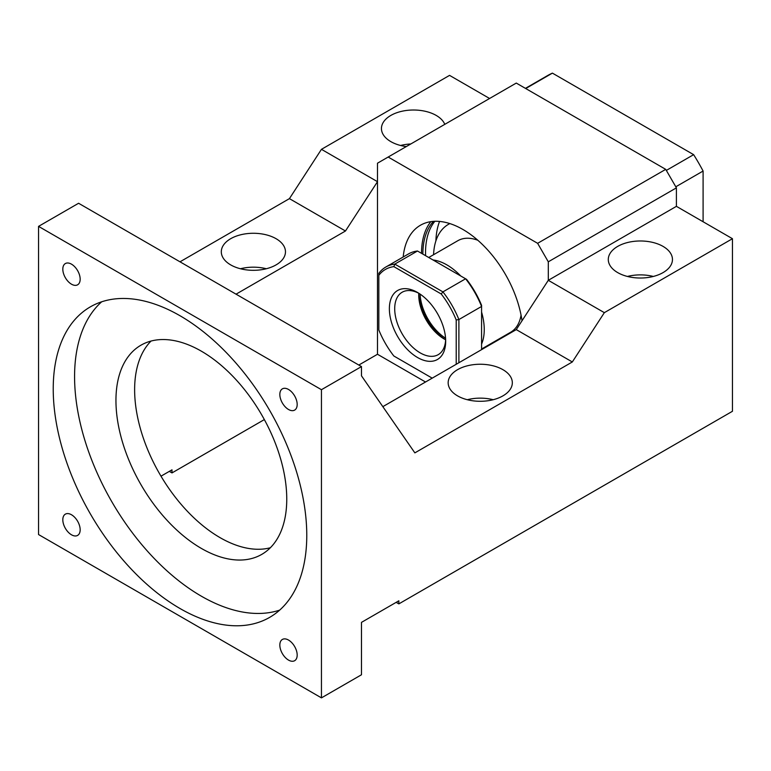 <?xml version="1.0" encoding="UTF-8"?>
<svg xmlns="http://www.w3.org/2000/svg" width="771" height="771" viewBox="0 0 771 771"><rect width="100%" height="100%" fill="white"/><g stroke="black" fill="none" stroke-linecap="round" stroke-linejoin="round"><path stroke-width="1.16" d="M666.337 170.42L693.64 154.663A150.971 87.162 60 0 1 703.094 171.037L703.094 221.749M675.791 186.794L703.094 171.037M525.726 88.53L552.412 73.129L693.64 154.663M525.427 88.366L547.545 75.597A150.971 87.162 60 0 1 552.412 73.129M382.83 406.654L516.271 329.612L572.323 361.965L414.856 452.876L361.483 375.834L361.483 366.591L321.449 389.702L321.449 697.871L361.483 674.76L361.483 622.37L398.848 600.802L398.848 603.886L732.45 411.28L732.45 238.702L604.348 312.66L548.297 280.307L548.297 261.812L537.628 243.318L388.17 157.033L377.491 163.201L377.491 354.265L425.534 382.002M502.933 369.675A32.083 18.523 180 0 1 512.33 382.773A32.083 18.523 180 0 1 492.524 399.879A32.083 18.523 180 0 1 457.56 395.87A32.083 18.523 180 0 1 448.163 382.773A32.083 18.523 180 0 1 467.968 365.656A32.083 18.523 180 0 1 502.933 369.675M572.323 361.965L604.348 312.66M321.449 389.702L38.55 226.375L78.584 203.265L361.483 366.591M151.029 341.061A120.777 69.727 -120 0 0 134.626 389.702A120.777 69.727 -120 0 0 181.33 504.571A120.777 69.727 -120 0 0 270.351 547.747M516.271 329.612L548.297 280.307L676.408 206.339L676.408 187.854L548.297 261.812M493.18 399.715A32.083 18.523 0 0 0 467.303 399.715M180 261.812L289.424 198.639L321.449 149.333L449.551 75.375L489.585 98.486M388.17 157.033L516.271 83.075L665.73 169.36L676.408 187.854M676.408 206.339L732.45 238.702M663.06 246.402A32.083 18.523 180 0 1 672.457 259.499A32.083 18.523 180 0 1 652.652 276.616A32.083 18.523 180 0 1 617.687 272.597A32.083 18.523 180 0 1 608.29 259.499A32.083 18.523 180 0 1 628.095 242.393A32.083 18.523 180 0 1 663.06 246.402M38.55 226.375L38.55 534.544L321.449 697.871M306.771 535.315A179.277 103.507 -120 0 0 228.515 354.891A179.277 103.507 -120 0 0 90.361 306.858A179.277 103.507 -120 0 0 53.228 388.931A179.277 103.507 -120 0 0 131.484 569.355A179.277 103.507 -120 0 0 269.638 617.388A179.277 103.507 -120 0 0 306.771 535.315M297.182 404.486A12.269 7.084 -120 0 0 291.833 392.14A12.269 7.084 -120 0 0 282.379 388.854A12.269 7.084 -120 0 0 279.834 394.463A12.269 7.084 -120 0 0 285.193 406.809A12.269 7.084 -120 0 0 294.647 410.095A12.269 7.084 -120 0 0 297.182 404.486M62.817 269.166A12.269 7.084 -120 0 0 68.166 281.511A12.269 7.084 -120 0 0 77.62 284.798A12.269 7.084 -120 0 0 80.165 279.179A12.269 7.084 -120 0 0 74.806 266.843A12.269 7.084 -120 0 0 65.352 263.557A12.269 7.084 -120 0 0 62.817 269.166M297.182 655.08A12.269 7.084 -120 0 0 291.833 642.735A12.269 7.084 -120 0 0 282.379 639.448A12.269 7.084 -120 0 0 279.834 645.067A12.269 7.084 -120 0 0 285.193 657.412A12.269 7.084 -120 0 0 294.647 660.699A12.269 7.084 -120 0 0 297.182 655.08M62.817 519.77A12.269 7.084 -120 0 0 68.166 532.115A12.269 7.084 -120 0 0 77.62 535.402A12.269 7.084 -120 0 0 80.165 529.783A12.269 7.084 -120 0 0 74.806 517.437A12.269 7.084 -120 0 0 65.352 514.151A12.269 7.084 -120 0 0 62.817 519.77M396.178 602.344L398.848 603.886M377.491 354.265L358.814 365.049M264.347 419.588L171.991 472.912L171.991 469.828L160.994 476.179M169.321 471.37L171.991 472.912M236.042 294.175L345.466 231.001L377.491 181.686L321.449 149.333M286.754 499.107A120.777 69.727 -120 0 0 234.037 377.559A120.777 69.727 -120 0 0 140.958 345.196A120.777 69.727 -120 0 0 115.949 400.486A120.777 69.727 -120 0 0 168.666 522.034A120.777 69.727 -120 0 0 261.735 554.397A120.777 69.727 -120 0 0 286.754 499.107M522.015 320.775A84.926 49.026 -120 0 0 480.902 243.048A84.926 49.026 -120 0 0 420.436 225.248A84.926 49.026 -120 0 0 403.185 257.003M665.73 169.36L537.628 243.318M406.288 146.577A32.083 18.523 180 0 1 390.839 141.623A32.083 18.523 180 0 1 381.443 128.526A32.083 18.523 180 0 1 401.248 111.419A32.083 18.523 180 0 1 436.213 115.428A32.083 18.523 180 0 1 444.78 124.353M653.307 276.452A32.083 18.523 0 0 0 627.44 276.452M101.676 301.808A179.277 103.507 -120 0 0 74.575 376.605A179.277 103.507 -120 0 0 145.941 549.463A179.277 103.507 -120 0 0 279.68 610.121M289.424 198.639L345.466 231.001M276.076 238.702A32.083 18.523 180 0 1 285.472 251.799A32.083 18.523 180 0 1 265.667 268.906A32.083 18.523 180 0 1 230.702 264.896A32.083 18.523 180 0 1 221.306 251.799A32.083 18.523 180 0 1 241.111 234.683A32.083 18.523 180 0 1 276.076 238.702M430.816 221.662A84.926 49.026 -120 0 0 421.525 253.341M410.789 143.975A32.083 18.523 0 0 0 400.583 145.478M266.332 268.751A32.083 18.523 0 0 0 240.456 268.751M433.475 221.364A83.037 47.937 -120 0 0 422.865 254.112M434.854 221.287A83.037 47.937 -120 0 0 425.534 252.57A83.037 47.937 -120 0 0 425.592 255.683M439.547 221.431A86.805 50.115 -120 0 0 439.2 222.376A86.805 50.115 -120 0 0 435.894 240.918M418.759 293.385A39.822 22.985 -120 0 0 445.513 339.722M420.099 294.098A37.933 21.896 -120 0 0 445.561 338.209M486.424 346.227A71.713 41.403 -120 0 0 486.993 346.516M449.859 223.58A71.713 41.403 -120 0 0 448.394 224.361A71.713 41.403 -120 0 0 433.581 254.7M477.837 240.263A52.842 30.512 -120 0 0 457.829 240.706L428.734 257.504M481.576 349.022L510.672 332.234A52.842 30.512 -120 0 0 521.061 315.117M481.576 344.088A52.842 30.512 -120 0 0 484.246 329.612A52.842 30.512 -120 0 0 481.576 312.053M460.75 275.979A52.842 30.512 -120 0 0 433.013 259.972M432.203 378.147L393.846 356A64.166 37.047 60 0 1 378.831 329.998L378.831 273.329A66.046 38.136 60 0 1 385.837 267.017L408.524 253.919A66.046 38.136 60 0 1 417.487 251.009L466.561 279.343A64.166 37.047 60 0 1 481.576 305.345L481.576 306.453L458.89 319.551L458.89 362.736M481.576 349.639L481.576 306.453A66.046 38.136 60 0 0 465.607 278.784L442.92 291.881L394.8 264.106L417.487 251.009M385.837 267.017A66.046 38.136 60 0 1 394.8 264.106L393.846 266.631A64.166 37.047 60 0 0 378.831 275.295M393.846 266.631L441.214 293.973L442.92 291.881A66.046 38.136 60 0 1 458.89 319.551L456.22 319.984L456.22 364.278M441.214 293.973A64.166 37.047 60 0 1 456.22 319.984M445.686 341.245A39.822 22.985 60 0 1 417.525 357.503A39.822 22.985 60 0 1 389.374 308.737A39.822 22.985 60 0 1 417.525 292.479A39.822 22.985 60 0 1 445.686 341.245M445.648 339.645A36.044 20.807 60 0 1 438.217 354.66A36.044 20.807 60 0 1 410.442 345.003A36.044 20.807 60 0 1 394.704 308.737A36.044 20.807 60 0 1 402.173 292.228A36.044 20.807 60 0 1 418.894 293.308M445.638 339.789A36.044 20.807 60 0 1 444.212 339.009A36.044 20.807 60 0 1 418.73 294.869A36.044 20.807 60 0 1 418.769 293.24M449.782 223.561L448.394 224.361"/></g></svg>
